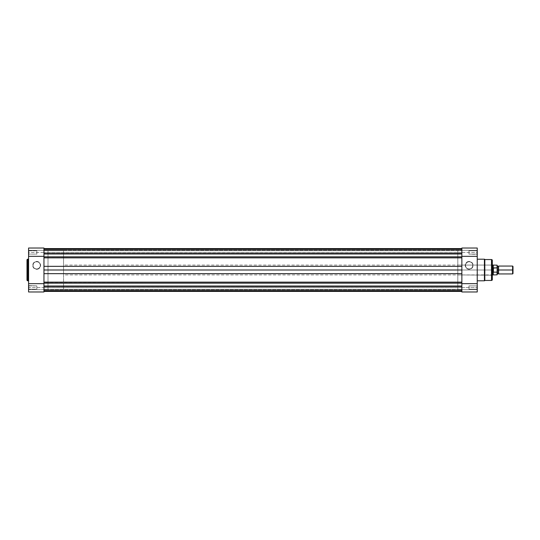 <?xml version="1.0" encoding="UTF-8"?>
<svg xmlns="http://www.w3.org/2000/svg" width="540" height="540" viewBox="0 0 540 540"><rect width="100%" height="100%" fill="white"/><g stroke="black" fill="none" stroke-linecap="round" stroke-linejoin="round"><path stroke-width="0.41" stroke-dasharray="2.7 2.03" d="M43.956 283.662L43.956 248.724L43.956 291.641L43.956 289.69L48.013 289.71L48.013 250.29L43.956 250.29L43.956 289.69L28.58 289.69L28.58 291.364L28.58 289.69L43.956 289.69L43.956 291.978L28.58 291.978L28.58 285.613L28.58 289.474L28.58 285.613L36.855 285.89L36.855 289.197L28.856 289.197L28.856 285.89L36.855 285.89L36.855 289.197L28.856 289.197L28.856 285.89L28.856 289.197L36.855 289.197L36.855 285.89L28.856 285.89L28.856 289.197L36.855 289.197L36.855 285.89L36.855 289.197L36.855 285.89L28.58 285.613L28.58 289.474L28.58 287.543L43.956 287.543L43.956 291.978L28.58 291.978L28.58 248.063M28.856 250.803L28.58 254.387L28.58 250.526L28.58 254.387L28.58 250.526L36.855 250.803L36.855 254.111L28.856 254.111L28.856 250.803L36.855 250.803L36.855 254.111L28.856 254.111L28.856 250.803L28.856 254.111L36.855 254.111L36.855 250.803L28.856 250.803L28.856 254.111L36.855 254.111L36.855 250.803L36.855 254.111L36.855 250.803L28.58 250.526L28.58 254.387L28.856 250.803M36.659 269.041A3.672 3.672 0 0 1 32.987 265.37A3.672 3.672 0 0 1 36.659 261.697L36.659 261.421A3.949 3.949 0 0 0 32.711 265.37A3.949 3.949 0 0 0 36.659 269.318L36.659 269.041A3.672 3.672 0 0 1 32.987 265.37A3.672 3.672 0 0 1 36.659 261.697A3.672 3.672 0 0 0 32.987 265.37A3.672 3.672 0 0 0 36.659 269.041A3.672 3.672 0 0 0 40.331 265.37A3.672 3.672 0 0 0 36.659 261.697A3.672 3.672 0 0 1 40.331 265.37A3.672 3.672 0 0 1 36.659 269.041L34.621 268.421L33.608 267.408L33.055 266.085L33.264 263.959L34.621 262.312L35.944 261.765L38.063 261.974L39.71 263.324L40.264 264.654L40.055 266.774L38.698 268.421L36.659 269.041L37.429 269.237L39.454 268.157L40.534 266.139L40.534 264.6L39.454 262.575L37.429 261.495L35.147 261.718L33.379 263.176L32.711 265.37L33.865 268.157L36.659 269.318A3.949 3.949 0 0 0 40.608 265.37A3.949 3.949 0 0 0 36.659 261.421L36.659 261.697A3.672 3.672 0 0 1 40.331 265.37A3.672 3.672 0 0 1 36.659 269.041M28.58 280.8L28.58 259.2L28.58 280.8M28.58 287.543L28.58 252.457L43.956 252.457L43.956 287.543L28.58 287.543M28.58 289.474L28.58 285.613L28.58 289.474M43.956 248.022L43.956 252.457L28.58 252.457L28.58 248.022L28.58 250.31L43.956 250.31L28.58 250.31L43.956 250.31L28.58 250.31L28.58 248.022L43.956 248.022L43.956 250.31L48.013 250.29L48.013 289.71L48.013 250.29L48.013 289.71L43.956 289.71L43.956 248.022L43.956 269.116L43.956 256.844L461.862 256.844L461.862 248.71L461.862 249.581L43.956 249.581L43.956 257.857L461.862 257.857L461.862 266.335L461.862 253.766L43.956 253.766L43.956 248.71L43.956 252.666L461.862 252.896L43.956 252.896L461.862 252.666L461.862 249.581L43.956 249.581L43.956 252.896L461.862 252.896L43.956 252.896L461.862 252.896L43.956 252.666L461.862 252.666L461.862 249.568L43.956 249.568L461.862 249.568L461.862 248.71L461.862 253.766L43.956 253.766L43.956 248.71L43.956 252.761L461.862 252.754L461.862 249.23L43.956 249.23L43.956 252.754L43.956 249.23L461.862 249.23L461.862 248.582L461.862 252.754L43.956 252.754L461.862 252.896L43.956 252.754L43.956 249.23L461.862 249.23L461.862 249.757L461.862 249.23L43.956 249.23L43.956 257.074L461.862 256.844L461.862 248.71L461.862 259.821L461.862 257.857L43.956 257.857L43.956 257.074L43.956 259.821L43.956 257.857M27.79 280.8L27.79 259.2L27.79 280.8M36.855 289.197L36.855 285.89L36.855 289.197M36.855 254.111L36.855 250.803L36.855 254.111M43.956 289.69L28.58 289.69L43.956 289.69M43.956 256.338L43.956 282.143L43.956 273.665L461.862 273.665L461.862 270L43.956 270L43.956 266.335L461.862 266.335L43.956 266.335L43.956 273.665L461.862 273.665L461.862 286.234L43.956 286.247L43.956 291.29L461.862 291.29L461.862 290.419L43.956 290.419L43.956 291.29L43.956 287.334L461.862 287.334L461.862 290.432L43.956 290.432L461.862 290.432L461.862 291.29L461.862 286.234L461.862 291.29L43.956 291.29L43.956 282.143L43.956 283.156L461.862 283.156L461.862 282.143L43.956 282.143L43.956 278.093L43.956 282.393L461.862 282.143L461.862 278.093L461.862 282.143M461.862 261.907L461.862 270L43.956 270L43.956 250.29L43.956 289.71L461.862 289.71L461.862 250.29L43.956 250.29L461.862 250.29L461.862 289.71L43.956 289.71L43.956 250.29L43.956 278.093M43.956 285.829L43.956 289.258L461.862 289.258L461.862 285.829L43.956 285.829L43.956 289.258L461.862 289.258L461.862 285.829L43.956 285.829L461.862 285.829L461.862 289.258L43.956 289.258L43.956 285.829L461.862 285.829L461.862 289.258L43.956 289.258L43.956 283.156L461.862 283.156L461.862 286.247L461.862 282.393L461.862 286.578L461.862 286.234L43.956 286.247L43.956 282.393L43.956 287.348L461.862 287.334L461.862 290.419L43.956 290.419L43.956 287.105L461.862 287.246L43.956 287.334L461.862 287.105L461.862 290.77L43.956 290.77L43.956 287.246L461.862 287.246L43.956 287.246L43.956 290.77L461.862 290.77L461.862 291.418L461.862 287.246L43.956 287.105L43.956 291.29L43.956 285.829M43.956 250.742L43.956 254.171L461.862 254.171L461.862 250.742L43.956 250.742L43.956 254.171L461.862 254.171L461.862 250.742L43.956 250.742L461.862 250.742L461.862 254.171L43.956 254.171L43.956 250.742L461.862 250.742L461.862 254.171L43.956 254.171L43.956 250.742M43.956 248.582L43.956 249.23L43.956 248.582M43.956 291.418L43.956 290.77L461.862 290.77L461.862 290.243L461.862 290.77L43.956 290.77L43.956 291.418L43.956 290.243L43.956 291.418M43.956 261.907L43.956 266.335M43.956 287.334L43.956 290.243L43.956 287.334M43.956 270L43.956 289.71L43.956 270M461.862 290.432L461.862 286.565L461.862 290.432M461.862 256.338L461.862 269.116L461.862 250.31L477.239 250.31L477.239 248.022L477.239 252.457L461.862 252.457L461.862 251.802L461.862 254.171L461.862 248.022L477.239 248.022L477.239 250.31L461.862 250.29L461.862 289.615L461.862 250.29L457.805 250.29L457.805 289.71L461.862 289.71L461.862 266.335L461.862 278.093M461.862 289.258L461.862 285.829L461.862 289.258M461.862 251.802L461.862 250.742L461.862 251.802M461.862 291.978L461.862 287.543L477.239 287.543L461.862 287.543L461.862 252.457L477.239 252.457L477.239 253.193L477.239 250.526L477.239 291.978L477.239 289.69L461.862 289.69L477.239 289.69L461.862 289.69L477.239 289.69L477.239 291.978L461.862 291.978L461.862 289.69L457.805 289.71L457.805 250.29L457.805 289.71L457.805 250.29L461.862 250.29L461.862 291.978L461.862 248.022L477.239 248.022L477.239 254.387L477.239 250.526L477.239 254.387L468.963 254.111L468.963 250.803L476.962 250.803L476.962 254.111L468.963 254.111L468.963 250.803L476.962 250.803L476.962 254.111L476.962 250.803L468.963 250.803L468.963 254.111L476.962 254.111L476.962 250.803L468.963 250.803L468.963 254.111L468.963 250.803L468.963 254.111L477.239 254.387L477.239 250.526L477.239 291.938M469.159 261.697A3.672 3.672 0 0 1 472.831 265.37A3.672 3.672 0 0 1 469.159 269.041L469.159 269.318A3.949 3.949 0 0 0 473.108 265.37A3.949 3.949 0 0 0 469.159 261.421L469.159 261.697A3.672 3.672 0 0 1 472.831 265.37A3.672 3.672 0 0 1 469.159 269.041A3.672 3.672 0 0 0 472.831 265.37A3.672 3.672 0 0 0 469.159 261.697A3.672 3.672 0 0 0 465.487 265.37A3.672 3.672 0 0 0 469.159 269.041A3.672 3.672 0 0 1 465.487 265.37A3.672 3.672 0 0 1 469.159 261.697L471.197 262.312L472.21 263.324L472.763 264.654L472.554 266.774L471.197 268.421L469.159 269.041L467.12 268.421L466.108 267.408L465.554 266.085L465.764 263.959L467.12 262.312L469.159 261.697L468.389 261.495L466.364 262.575L465.284 264.6L465.284 266.139L466.364 268.157L468.389 269.237L470.671 269.015L472.439 267.563L473.108 265.37L471.953 262.575L469.159 261.421A3.949 3.949 0 0 0 465.21 265.37A3.949 3.949 0 0 0 469.159 269.318L469.159 269.041A3.672 3.672 0 0 1 465.487 265.37A3.672 3.672 0 0 1 469.159 261.697M492.305 260.388L492.305 275.204L457.805 274.928L457.805 265.072L492.028 265.072L492.028 274.928L492.028 265.072L457.805 265.072L457.805 274.928L457.805 265.072L457.805 274.928L492.305 275.204L492.305 264.796L492.305 279.659L492.305 260.341M468.963 289.197L468.963 285.89L476.962 285.89L476.962 289.197L468.963 289.197L468.963 285.89L476.962 285.89L476.962 289.197L468.963 289.197L476.962 289.197L476.962 285.89L468.963 285.89L468.963 289.197L476.962 289.197L476.962 285.89L468.963 285.89L468.963 289.197M477.239 259.2L477.239 280.8L477.239 259.2M477.239 288.286L477.239 289.474L477.239 288.286M477.239 253.193L477.239 254.354L477.239 253.193M461.862 283.662L461.862 273.665M484.421 259.2L484.421 280.8L484.421 259.2M491.515 259.551L491.515 280.449L491.515 259.551M484.812 280.449L484.812 259.551L484.812 280.449M492.305 270L492.305 275.103L492.305 270L63.545 270L492.305 270M468.963 250.803L468.963 254.111L468.963 250.803M468.963 285.89L468.963 289.17L468.963 285.89M461.862 250.31L477.239 250.31L461.862 250.31M476.962 289.197L477.239 285.613L476.962 289.197M476.962 254.111L477.239 250.526L476.962 254.111M498.609 273.942L498.609 270L512.609 270L512.609 273.942L512.609 270L513 270L513 266.45L513 270L512.609 270L512.609 266.058L512.609 270L498.609 270C498.609 265.322 498.609 265.322 498.609 270C498.609 274.678 498.609 274.678 498.609 270L497.921 270C497.921 265.788 497.921 265.788 497.921 270L498.609 270L498.609 266.058M497.232 265.383L497.232 270L497.921 270C497.921 274.212 497.921 274.212 497.921 270C497.921 274.212 497.921 274.212 497.921 270L497.232 270C497.232 274.678 497.232 274.678 497.232 270C497.232 274.678 497.232 274.678 497.232 270L497.232 274.671L497.232 266.132L497.232 271.735L497.124 267.894L493.405 267.874L493.405 272.126L497.07 272.126L497.232 271.735M497.07 267.874L497.07 265.167L497.07 267.874L493.29 267.914L492.892 270L63.545 270L63.545 265.072L63.545 270L48.013 270L63.545 270L63.545 250.29L63.545 289.71L63.545 270L48.013 270L48.013 250.29L48.013 289.71L48.013 250.29L48.013 270L63.545 270L63.545 289.71L63.545 250.29L63.545 274.928L63.545 265.072L63.545 270L492.892 270L493.405 272.126L493.405 267.874L493.29 272.086L493.29 267.914L492.892 270L492.892 265.072L493.236 274.833L493.236 271.924L497.07 272.126L497.07 274.833L497.07 272.126M492.98 269.008L492.912 269.5M493.236 268.076L493.236 265.167L493.236 268.076M492.892 274.928L492.892 270L492.892 274.928L63.545 274.928L63.545 270L63.545 274.928M48.013 270L48.013 289.71L48.013 270M497.232 270C497.232 265.322 497.232 265.322 497.232 270C497.232 265.322 497.232 265.322 497.232 270M497.921 270C497.921 265.788 497.921 265.788 497.921 270M513 270L513 273.55L513 270M497.232 265.329L497.124 267.894M43.956 248.71L461.862 248.71M461.862 287.105L43.956 287.105L461.862 287.105M492.892 265.072L63.545 265.072M63.545 250.29L48.013 250.29M63.545 289.71L48.013 289.71"/><path stroke-width="0.81" d="M27 280.017A0.79 0.79 0 0 0 27.79 280.8L28.58 280.8L27.79 280.8L27.79 259.2L28.58 259.2L27.79 259.2A0.79 0.79 0 0 0 27 259.983L27 280.017A0.79 0.79 0 0 0 27.79 280.8L27.79 259.2A0.79 0.79 0 0 0 27 259.983L27 279.963M43.956 291.978L28.58 291.978L43.956 291.978L43.956 283.662L28.58 283.662L28.58 291.978L28.58 256.338L28.58 283.662L43.956 283.662L43.956 291.978M28.58 248.063L28.58 256.338L43.956 256.338L43.956 248.022L43.956 266.335L461.862 266.335L461.862 270L43.956 270L43.956 283.662M43.956 248.022L28.58 248.022L28.58 256.338L43.956 256.338M461.862 286.234L43.956 286.234L461.862 286.234M43.956 291.29L461.862 291.29L43.956 291.29M43.956 283.156L461.862 283.156L43.956 283.156M461.862 282.143L43.956 282.143L461.862 282.143L461.862 273.665L43.956 273.665L461.862 273.665L461.862 270L43.956 270L43.956 266.335L461.862 266.335L461.862 261.907M43.956 257.857L461.862 257.857L43.956 257.857L43.956 266.335L43.956 261.907M43.956 256.844L461.862 256.844L43.956 256.844M461.862 253.753L43.956 253.753L461.862 253.753M461.862 248.582L43.956 248.582L461.862 248.582M461.862 291.418L43.956 291.418L461.862 291.418M43.956 278.093L43.956 266.335M461.862 278.093L461.862 256.338L477.239 256.338L477.239 248.022L461.862 248.022L477.239 248.022L477.239 283.662L477.239 256.338L461.862 256.338L461.862 248.022L461.862 256.338M492.305 260.388L492.305 270L492.892 270L492.305 270L492.305 279.659A0.79 0.79 0 0 1 491.515 280.449L484.812 280.449A0.392 0.392 0 0 1 484.421 280.8L477.239 280.8L484.421 280.8L484.421 259.2L484.421 280.8A0.392 0.392 0 0 0 484.812 280.449L484.812 259.551A0.392 0.392 0 0 0 484.421 259.2L477.239 259.2L484.421 259.2A0.392 0.392 0 0 1 484.812 259.551L484.812 280.449L491.515 280.449A0.79 0.79 0 0 0 492.305 279.659L492.305 260.341A0.79 0.79 0 0 0 491.515 259.551L491.515 280.449L491.515 259.551L484.812 259.551L491.515 259.551A0.79 0.79 0 0 1 492.305 260.341M477.239 291.938L477.239 283.662L461.862 283.662L461.862 291.978L461.862 273.665M461.862 291.978L477.239 291.978L477.239 283.662L461.862 283.662M513 266.45L512.609 266.058L498.609 266.058L498.609 270C498.609 265.322 498.609 265.322 498.609 270L497.921 270C497.921 265.788 497.921 265.788 497.921 270C497.921 274.212 497.921 274.212 497.921 270L498.609 270C498.609 274.678 498.609 274.678 498.609 270L512.609 270L512.609 266.058L512.609 270L513 270L513 266.45L513 270L512.609 270L512.609 273.942L512.609 270L498.609 270L498.609 273.942L497.921 273.55L497.232 273.942M497.232 270L497.921 270C497.921 274.212 497.921 274.212 497.921 270L497.232 270M492.305 274.928L492.892 274.928L492.892 270L492.892 274.928L497.07 274.833L497.07 272.126L493.405 272.126L497.07 272.126L497.232 274.671L497.124 267.894L493.405 267.874L493.405 272.126L493.29 267.914L493.236 274.833L492.892 265.072L492.98 270.992L493.29 272.086L493.29 267.914L492.912 269.5M497.07 272.126L497.232 265.383M492.98 269.008L493.236 265.167L493.236 268.076L497.07 267.874L497.07 265.167L497.158 267.935M497.921 270C497.921 265.788 497.921 265.788 497.921 270M513 273.55L513 270L513 273.55L512.609 273.942L498.609 273.942M497.232 268.265L497.07 265.167L492.305 265.072M497.232 274.671L497.232 271.735M43.956 248.71L461.862 248.71M498.609 266.058L497.921 266.45L497.232 266.058"/></g></svg>

